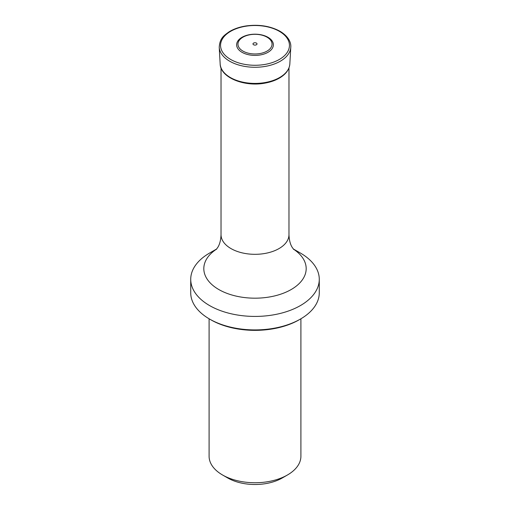 <?xml version="1.0" encoding="UTF-8"?>
<svg xmlns="http://www.w3.org/2000/svg" width="510" height="510" viewBox="0 0 510 510"><rect width="100%" height="100%" fill="white"/><g stroke="black" fill="none" stroke-linecap="round" stroke-linejoin="round"><path stroke-width="0.76" d="M209.094 318.782L209.094 456.24A45.906 26.507 0 0 0 222.538 474.982L227.734 477.978A38.562 22.261 0 0 0 282.266 477.978L287.462 474.982A45.906 26.507 0 0 0 300.906 456.24L300.906 318.782M222.538 474.982A45.906 26.507 0 0 0 287.462 474.982M299.147 319.802L300.447 319.05L299.147 319.802A62.437 36.044 180 0 1 210.853 319.802L209.553 319.05A64.273 37.109 0 0 0 300.447 319.05L300.447 319.05A64.273 37.109 0 0 0 319.273 292.81L319.273 279.321A64.273 37.109 0 0 0 300.447 253.081L293.288 248.95M216.712 248.95L209.553 253.081A64.273 37.109 0 0 0 190.727 279.321A64.273 37.109 0 0 0 230.405 313.599A64.273 37.109 0 0 0 300.447 305.554A64.273 37.109 0 0 0 319.273 279.321M190.727 279.321L190.727 292.81A64.273 37.109 0 0 0 209.553 319.05M267.986 37.294A18.366 10.602 180 0 1 259.756 55.035A18.366 10.602 180 0 1 237.258 42.049A18.366 10.602 180 0 1 267.986 37.294M267.042 37.185A17.034 9.83 180 0 1 259.405 53.639A17.034 9.83 180 0 1 238.546 41.59A17.034 9.83 180 0 1 267.042 37.185M256.428 43.101A2.021 1.167 180 0 1 255.523 45.052A2.021 1.167 180 0 1 253.049 43.624A2.021 1.167 180 0 1 256.428 43.101M216.227 249.505L217.744 247.439C219.702 244.424 220.798 240.178 221.028 234.708A33.972 19.616 0 0 0 255 254.318A33.972 19.616 0 0 0 288.972 234.708L288.972 67.792M293.416 249.109A51.185 29.548 180 0 1 291.191 289.527A51.185 29.548 180 0 1 219.976 290.184A51.185 29.548 180 0 1 216.584 249.109M219.223 47.277C219.842 37.912 224.03 35.566 228.971 31.894C233.797 28.911 239.592 26.915 246.349 25.902C259.144 24.27 270.37 26.061 280.015 31.282C288.877 36.58 291.242 42.993 290.776 47.277A35.796 20.668 180 0 1 255 67.269A35.796 20.668 180 0 1 219.223 47.277L220.167 63.954A34.852 20.119 180 0 0 255 83.417A34.852 20.119 180 0 0 289.833 63.954C289.361 69.379 286.097 73.969 280.022 77.718C275.961 80.178 271.18 81.931 265.665 82.983C244.908 87.325 220.345 77.692 220.167 63.954M279.359 31.327A34.45 19.89 180 0 1 263.919 64.598A34.45 19.89 180 0 1 221.729 40.239A34.45 19.89 180 0 1 279.359 31.327M221.028 234.708L221.028 67.792M288.972 234.708C289.202 240.191 290.298 244.437 292.262 247.458L293.773 249.505M290.776 47.277L289.833 63.954"/></g></svg>
